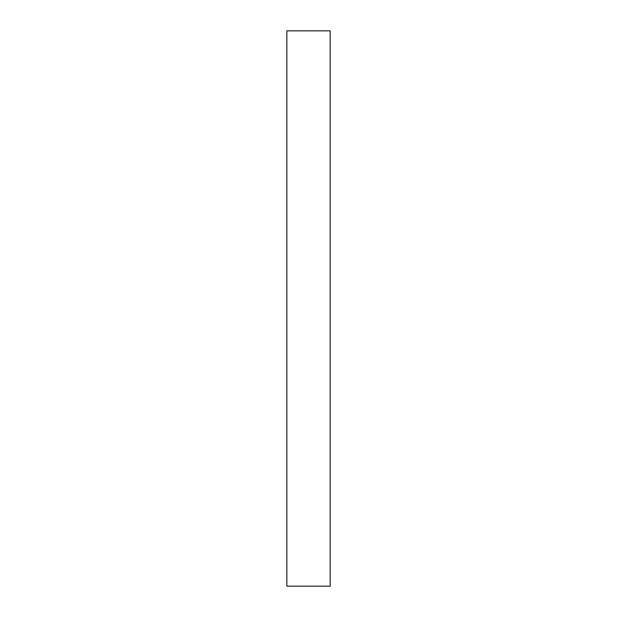 <?xml version="1.0" encoding="UTF-8"?>
<svg xmlns="http://www.w3.org/2000/svg" width="617" height="617" viewBox="0 0 617 617"><rect width="100%" height="100%" fill="white"/><g stroke="black" fill="none" stroke-linecap="round" stroke-linejoin="round"><path stroke-width="0.93" d="M330.164 586.15L286.836 586.15L286.836 30.85L330.164 30.85L330.164 586.15"/></g></svg>

